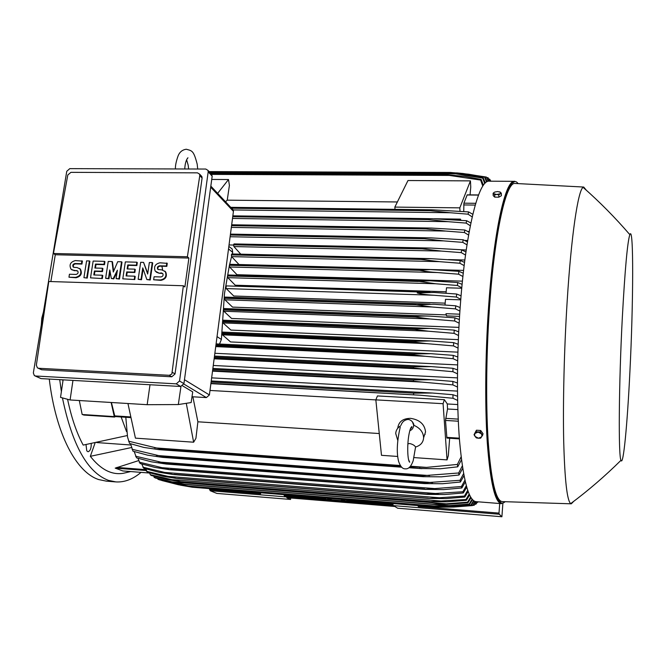 <?xml version="1.0" encoding="UTF-8"?>
<svg xmlns="http://www.w3.org/2000/svg" width="666" height="666" viewBox="0 0 666 666"><rect width="100%" height="100%" fill="white"/><g stroke="black" fill="none" stroke-linecap="round" stroke-linejoin="round"><path stroke-width="1" d="M217.64 193.365L228.505 179.529L229.404 185.381L227.239 200.166L225.533 201.773M211.73 179.437L228.505 179.529M227.239 200.166L397.369 201.964M395.03 209.349L394.838 207.093L407.975 180.528L470.437 180.877L470.762 187.071L470.054 194.872M394.838 207.093L459.815 207.859L470.437 180.877M460.006 211.247L459.815 207.859M478.554 194.947L467.207 194.847L463.902 203.172L463.744 211.53M86.014 444.588L86.755 450.832L88.037 451.748C90.218 451.048 91.292 448.343 91.25 443.606M59.715 379.653L61.38 391.658M62.446 397.902C72.194 445.055 87.529 472.544 108.441 480.361L115.967 481.926C124.634 482.392 132.992 479.204 141.034 472.369M95.105 442.857L90.335 456.318C100.708 469.538 111.688 475.199 123.277 473.293L126.931 472.46M67.582 399.292C71.412 417.632 76.607 432.892 83.192 445.096L127.231 435.564M49.276 379.071C55.769 434.14 76.44 472.535 98.768 479.578L106.402 481.152L115.335 481.876M162.654 269.988L161.905 266.225M43.44 312.046L41.8 318.148L41.3 324.916M96.612 442.557L130.861 445.005M131.527 447.535L90.335 456.318M84.74 415.051L82.176 414.51L79.304 400.532M126.532 431.576L121.145 416.966M229.304 265.942L224.475 293.606L221.387 339.477L219.522 344.047M211.638 377.863L457.467 391.1M213.262 365.476L457.434 377.888M214.86 353.288L457.575 364.901M427.464 340.859L222.652 332.084L222.144 333.117L222.427 334.807L230.561 341.941L457.875 352.147M427.064 328.338L223.227 320.204L222.727 321.22L223.01 322.91L230.927 330.078L458.316 339.643M224.192 308.583L223.568 309.54L223.843 311.238L231.593 318.465L458.899 327.381M459.54 316.383L446.57 315.9L445.979 313.686L459.682 314.185M225.275 297.153L224.65 298.093L224.933 299.8L232.534 307.109L446.303 314.901M226.598 285.964L225.974 286.888L226.257 288.594L233.749 296.012L445.163 303.147M111.13 402.489L114.286 416.591L82.176 414.51M115.318 416.591L114.619 417.058L114.286 416.591M226.257 288.594L433.708 295.238C425.99 294.763 420.479 293.997 417.199 292.932L433.957 292.466L456.651 294.022L461.072 295.821M460.78 299.284L456.393 297.036L456.651 294.022M456.393 297.036L433.708 295.238M460.739 299.842L445.496 299.342L445.005 305.003M224.933 299.8L431.909 306.984L416.175 304.845L224.633 298.26M416.175 304.845L433.749 304.262L455.71 305.802L460.148 307.55M224.65 298.093L416.192 304.67M459.89 311.097L455.486 308.882L455.71 305.802M455.486 308.882L431.909 306.984M223.843 311.238L430.161 318.981L415.309 317.024L223.535 309.89M415.309 317.024L415.334 316.658C418.706 316.092 423.634 315.917 430.136 316.134L454.886 317.84L459.349 319.547M223.568 309.54L415.334 316.658M459.132 323.176L454.695 320.995L454.886 317.84M454.695 320.995L430.161 318.981M223.01 322.91L428.471 331.21L414.593 329.445L222.694 321.753M414.593 329.445L414.618 328.887L430.278 328.421L454.204 330.12L458.674 331.793M222.727 321.22L414.618 328.887M458.499 335.506L454.046 333.341L454.204 330.12M454.046 333.341L428.471 331.21M222.427 334.807L426.823 343.648L414.036 342.091L222.119 333.832M414.036 342.091L414.061 341.342L430.502 340.942L453.646 342.632L458.133 344.272M222.144 333.117L414.061 341.342M458 348.068L453.521 345.912L453.646 342.632M453.521 345.912L426.823 343.648M215.734 346.603L425.233 356.285L413.644 354.936L215.834 345.837M413.644 354.936L413.669 354.012L430.827 353.671L453.23 355.361L457.742 356.968M215.95 344.955L413.669 354.012M457.65 360.847L453.146 358.708L453.23 355.361M453.146 358.708L425.233 356.285M216.084 343.931L427.972 353.579M214.136 358.799L423.676 369.106L413.436 367.973L214.211 358.2M413.436 367.973L413.444 366.874L431.252 366.608L452.972 368.298L457.5 369.871M214.352 357.159L413.444 366.874M457.459 373.834L452.93 371.703L452.972 368.298M452.93 371.703L423.676 369.106M431.252 366.608L214.494 356.085L428.596 366.516M212.521 371.145L422.152 382.093L413.42 381.185L212.579 370.721M413.42 381.185L413.411 379.928L431.793 379.728L452.872 381.418L457.425 382.975M212.729 369.53L413.411 379.928M457.442 387.029L452.872 384.89L452.872 381.418M452.872 384.89L422.152 382.093M212.87 368.473L429.337 379.637M210.881 383.649L420.646 395.246L210.922 383.366M413.611 394.555L413.586 393.156L432.45 393.032L452.955 394.73L457.534 396.262M211.097 382.043L413.586 393.156M457.609 400.424L453.005 398.268L452.955 394.73M453.005 398.268L420.646 395.246M211.23 380.977L430.203 392.94M192.874 396.794L197.885 421.794L195.912 438.353L193.639 442.207L135.431 438.145L127.947 403.521M193.639 442.207L186.28 403.313M130.994 417.607L114.902 416.558L111.422 402.505M209.99 390.451L375.84 399.9M379.262 433.541L197.885 421.794M397.702 456.451L381.485 455.319L375.84 399.866L377.431 395.937L444.372 399.683L447.311 403.962L447.527 408.999L445.504 420.437L446.903 438.078L459.39 438.886M414.036 457.592L447.061 459.898L443.081 403.696L444.372 399.683M375.84 399.866L443.081 403.696M397.827 427.705C398.792 421.536 403.063 418.423 410.631 418.356C419.713 419.78 424.683 424.3 425.549 431.918L423.859 437.021M409.806 430.686C412.104 429.886 413.403 428.063 413.694 425.216L412.396 421.861M413.694 425.216C420.021 427.963 423.326 432.142 423.609 437.762C423.268 442.424 420.579 445.512 415.559 447.028C414.652 445.429 412.704 444.264 409.707 443.539L407.883 443.781M397.735 440.309L395.712 433.483C395.97 430.236 397.585 427.705 400.549 425.874M449.658 438.253L448.31 455.727L447.061 459.898M192.008 396.745L206.368 397.585L209.407 394.946L233.433 211.363L233.308 209.957L232.442 209.141M63.103 379.845L60.539 397.386L70.088 399.966L147.169 404.695L178.321 404.553L191.15 402.547L192.724 391.891L182.626 385.872M70.088 399.966L72.96 380.403M147.169 404.695L150.008 384.748M178.321 404.553L180.961 386.48M34.99 375.907L41.026 378.604L180.686 386.48L183.933 383.649L212.179 176.174L211.064 173.751M176.249 383.849L35.523 375.999L34.349 375.599L33.342 372.952L66.758 171.295L69.78 168.64L205.811 169.047L207.983 170.379L208.192 171.828L179.529 381.002L176.249 383.849L180.686 386.48M38.07 368.173L41.667 369.755L171.77 376.798L175.033 373.951L202.089 178.03L201.865 176.548L200.949 175.574M50.857 281.56L55.286 254.745L53.438 253.48L67.807 174.967L70.929 172.344L197.452 172.844L199.584 174.117L199.783 175.574L187.387 256.76L188.894 258.067L184.882 286.971L183.366 285.756L171.861 374.009L169.272 375.299L38.628 368.273L37.396 367.848L36.347 365.184L48.793 281.493L183.366 285.756M141.517 279.745L138.153 279.304L140.676 262.296L143.565 262.371L147.661 274.042L149.351 262.521L152.248 262.595L149.767 279.662L146.853 279.57L142.749 267.865L141.05 279.395L141.517 279.745L143.115 268.906M143.565 262.371L147.76 273.368M152.248 262.595L152.705 262.962L150.225 280.011L146.853 279.57M108.974 278.754L105.628 278.313L108.242 261.447L112.03 261.547L113.278 272.044L117.724 261.696L121.528 261.796L118.964 278.721L116.1 278.638L117.391 270.163L113.237 278.546L111.33 278.488L109.782 269.946L108.483 278.405L108.974 278.754L110.073 271.57M112.03 261.547L112.512 261.905L113.628 271.237M121.528 261.796L122.011 262.154L119.447 279.071L116.1 278.638M117.091 272.086L113.728 278.896L111.33 278.488M87.246 278.088L83.924 277.655L86.588 260.881L89.402 260.955L89.902 261.313L87.246 278.088L83.924 277.655M79.52 268.431L80.419 269.147C82.467 273.576 80.994 276.44 76.007 277.747L68.964 277.206L69.439 274.242L75.966 274.442C77.972 273.909 78.555 272.76 77.731 270.987L71.911 269.897M77.731 270.987L73.801 270.413L71.021 269.206C68.939 264.793 70.388 261.921 75.383 260.589L82.426 261.114L81.951 264.061L75.424 263.886C73.435 264.419 72.852 265.559 73.676 267.324L77.073 267.541L80.419 269.147M102.339 278.546L90.509 277.855L93.157 261.055L104.454 261.347L103.996 264.31L95.504 264.086L94.888 268.04L102.431 268.248L101.973 271.22L94.422 271.004L93.798 274.966L102.306 275.216L102.797 275.566L102.339 278.546L90.509 277.855M104.454 261.347L104.945 261.705L104.487 264.668L96.004 264.444L95.438 268.048M102.431 268.248L102.93 268.606L102.464 271.578L94.922 271.353L94.356 274.983M134.773 279.537L122.785 278.838L125.341 261.896L136.83 262.196L136.388 265.185L127.764 264.951L127.164 268.939L134.832 269.156L134.382 272.153L126.715 271.928L126.107 275.924L134.748 276.182L135.223 276.532L134.773 279.537L122.785 278.838M136.83 262.196L137.296 262.562L136.855 265.543L128.238 265.318L127.689 268.956M134.832 269.156L135.298 269.514L134.857 272.502L127.189 272.286L126.64 275.94M164.718 271.029L165.742 272.036C167.349 276.49 165.742 279.254 160.914 280.336L153.646 279.778L154.087 276.756L160.897 276.956C162.837 276.523 163.478 275.408 162.82 273.626L161.472 272.927L159.007 273.202L156.235 272.111M162.712 273.493L159.007 273.202M158.558 272.844L155.228 271.137C153.563 266.691 155.153 263.919 159.998 262.804L167.258 263.345L166.825 266.358L160.023 266.175C158.083 266.616 157.451 267.724 158.108 269.497L158.2 269.622M55.286 254.745L188.894 258.067M153.646 279.778L160.464 279.986C165.293 278.904 166.908 276.14 165.293 271.678L161.905 269.905L158.108 269.497M166.808 262.978L166.383 265.992L159.565 265.809C157.634 266.25 156.993 267.357 157.651 269.139M166.383 265.992L166.825 266.358M134.748 276.182L134.299 279.187M126.715 271.928L127.189 272.286M134.382 272.153L134.857 272.502M127.764 264.951L128.238 265.318M136.388 265.185L136.855 265.543M102.306 275.216L101.84 278.205M94.422 271.004L94.922 271.353M101.973 271.22L102.464 271.578M95.504 264.086L96.004 264.444M103.996 264.31L104.487 264.668M68.964 277.206L75.491 277.397C80.486 276.09 81.96 273.226 79.912 268.789M81.91 260.756L81.443 263.703L74.908 263.528C72.919 264.061 72.336 265.21 73.16 266.966M81.443 263.703L81.951 264.061M89.402 260.955L86.738 277.739M108.483 278.405L105.628 278.313M113.237 278.546L113.728 278.896M118.964 278.721L119.447 279.071M141.05 279.395L138.153 279.304M149.767 279.662L150.225 280.011M187.387 256.76L53.438 253.48M230.519 247.694L232.201 249.001L232.7 252.414L232.268 253.971M231.577 256.56L229.662 264.385M488.186 181.26L486.388 177.064L488.636 181.194C478.904 180.786 466.716 226.973 460.972 296.944C456.868 346.045 456.377 401.423 459.54 440.701C463.178 480.502 468.689 500.815 476.065 501.656L501.298 503.646M486.305 423.418L486.979 423.443M410.814 427.797L411.505 427.847L410.805 427.813M515.576 183.475L514.652 183.433C506.243 183.033 495.462 228.996 490.143 298.518C486.338 347.294 485.639 402.256 488.178 441.233C491.133 480.719 495.804 500.84 502.189 501.606L502.231 501.606M586.371 190.268L583.716 187.046L583.1 187.354C578.071 190.193 571.228 235.656 567.124 301.973C564.169 349.175 562.887 402.206 563.686 440.692C564.71 479.761 567.049 500.732 570.712 503.613L571.303 503.812L573.667 501.39M622.335 317.399C618.797 384.274 618.323 456.426 620.987 460.298C623.334 466.833 627.33 424.433 629.861 372.569C633.416 303.122 633.791 224.176 629.828 234.64C627.447 241.983 624.949 269.572 622.335 317.399M482.609 435.248L483.025 433.699L480.71 430.494L476.431 430.228L474.042 434.698L475.141 436.488L474.558 434.931L474.966 433.424L478.096 432.092L481.401 433.832L481.984 435.398L481.568 436.904L478.438 438.228L480.636 438.17L482.609 435.248L480.294 432.043L476.007 431.768L474.042 434.698M476.348 437.895L478.438 438.228L475.141 436.488L476.348 437.895M480.71 430.494L480.294 432.043M476.431 430.228L476.007 431.768M425.166 434.34L424.75 434.315M122.794 470.937L115.193 468.123L138.636 460.606M145.421 468.797L145.663 470.487L146.304 470.737M145.521 468.822L145.912 470.046M161.788 480.502L178.263 484.715L192.291 487.212L180.403 485.156M192.241 487.204L435.905 506.901L451.29 506.693L470.829 505.178L473.559 500.666M473.976 500.957L471.262 505.352L450.274 506.901L435.939 506.918L192.291 487.212M471.262 505.352L470.829 505.178M178.263 484.715L180.827 484.915M443.514 506.068L451.29 506.693M157.692 478.688L158.916 479.67L175.99 483.982L188.478 486.097L434.132 505.91L448.784 505.611L469.18 504.054L472.086 499.209M157.917 479.279L175.091 483.633L188.478 486.097M175.091 483.633L448.784 505.611M472.51 499.7L469.605 504.412L449.217 505.944L434.157 505.91M469.605 504.412L469.18 504.054M153.63 476.157L155.061 477.922L171.653 482.134L184.682 484.29L432.392 504.179M154.079 477.356L172.019 481.876L184.682 484.29M184.848 484.265L432.059 504.112L446.245 503.804L467.565 502.181L470.612 497.036M184.907 484.299L432.059 504.112M471.037 497.743L467.982 502.738L448.135 504.254L432.084 504.145M467.982 502.738L467.565 502.181M172.019 481.876L446.245 503.804M130.578 443.764L132.959 451.173L147.477 455.136L162.596 457.384L423.118 476.69L421.503 476.556L421.345 475.84L458.674 472.985L462.312 465.9M132.051 449.259L163.611 456.784L163.928 457.475L162.596 457.384M163.611 456.784L421.345 475.84M163.928 457.475L421.503 476.556M462.695 468.389L459.024 475.008L441.392 476.831L423.118 476.69M459.024 475.008L458.674 472.985M156.36 455.444L429.612 475.591M134.207 451.565L136.488 457.825L151.24 461.779L166.167 464.036L424.508 483.591L423.143 483.474L423.002 482.925L460.031 480.294L463.586 473.643M135.556 456.193L166.991 463.586L167.283 464.11L166.167 464.036M166.991 463.586L423.002 482.925M167.283 464.11L423.143 483.474M463.977 475.74L460.397 482.017L442.524 483.741L424.508 483.591M460.397 482.017L460.031 480.294M158.525 461.996L432.6 482.642M137.954 458.275L140.085 463.511L155.128 467.474L169.788 469.73L424.85 489.36L461.446 486.521L464.91 480.219M139.144 462.121L170.704 469.796M170.454 469.413L424.725 488.969M465.318 481.984L461.829 487.97L443.664 489.61L424.85 489.36M461.829 487.97L461.446 486.521M160.914 467.599L435.481 488.644M141.775 464.019L143.756 468.298L159.124 472.302L173.46 474.55L427.514 494.397L426.49 494.047L462.92 491.749L466.292 485.772M142.799 467.141L173.46 474.55M173.976 474.334L426.49 494.047M174.184 474.592L426.598 494.314M466.708 487.229L463.303 492.957L444.796 494.538L427.514 494.397M463.303 492.957L462.92 491.749M163.486 472.336L438.278 493.706M145.671 468.872L147.486 472.269L163.212 476.323L177.164 478.546L429.104 498.459L464.427 496.062L467.698 490.376M146.512 471.32L177.164 478.546M177.556 478.421L428.313 498.226M177.714 478.579L428.396 498.393M468.123 491.566L464.826 497.036L445.92 498.584L429.104 498.459M464.826 497.036L464.427 496.062M166.2 476.265L440.992 497.885M149.625 472.902L150.275 474.708L151.257 475.466L167.391 479.587L180.911 481.784L430.219 501.656L465.975 499.525L469.147 494.114M150.275 474.708L181.294 481.801M181.185 481.718L430.169 501.565M469.572 495.054L466.383 500.283L447.036 501.814L430.219 501.656M466.383 500.283L465.975 499.525M169.056 479.428L443.648 501.232M125.807 417.266L127.556 437.062L129.529 443.431L143.848 447.435L159.091 449.667L401.631 467.191M128.638 441.192L160.331 448.892L160.664 449.766L159.091 449.667M160.331 448.892L400.799 466.217M409.89 466.866L426.49 467.39L457.384 464.435L461.122 456.851M160.664 449.766L401.623 467.174M408.966 467.707L419.921 468.498L419.755 467.582M461.48 459.79L457.717 466.816L440.259 468.772L419.921 468.498M457.717 466.816L457.384 464.435M154.454 447.835L400.349 465.509M410.414 466.233L426.49 467.39M447.527 408.999L457.85 409.598M447.311 403.962L457.708 404.562M461.746 288.236L446.503 287.779L446.029 293.24M461.788 287.754L457.425 285.473L435.572 283.758L418.356 281.285L430.186 280.777L457.717 282.526L462.112 284.374M228.155 275.033L227.539 275.94L227.814 277.655L435.572 283.758M227.814 277.655L235.24 285.206L446.153 291.775M227.539 275.94L418.34 281.46M227.564 275.774L418.356 281.285M457.425 285.473L457.717 282.526M229.945 264.385L229.329 265.276L229.604 266.991L236.979 274.7L462.437 281.144M231.968 254.029L231.36 254.903L231.626 256.618L238.986 264.527L463.594 270.388M448.401 259.615L464.868 260.006M229.037 244.946L233.6 245.038M234.224 243.989L233.616 244.847L422.585 248.884L422.685 248.276L430.827 248.077L466.233 250.025M464.66 240.434L467.698 240.493M467.748 231.435L469.264 231.46M232.842 215.901L431.818 218.706L466.641 220.712L470.904 222.993M232.734 216.741L428.096 219.58L428.296 218.714M232.509 218.44L448.052 221.67L428.096 219.58M470.346 225.749L466.15 223.102L466.641 220.712M466.15 223.102L448.052 221.67M231.66 224.908L431.476 228.072L464.835 230.011L469.13 232.201M231.56 225.682L426.115 228.938L426.273 228.13M231.335 227.389L445.804 231.069L426.115 228.938M468.614 235.073L464.385 232.517L464.835 230.011M464.385 232.517L445.804 231.069M230.428 234.34L431.135 237.879L463.161 239.76L467.482 241.866M230.336 235.031L424.275 238.719L424.409 237.995M230.111 236.738L443.623 240.884L424.275 238.719M467.008 244.855L462.753 242.366L463.161 239.76M462.753 242.366L443.623 240.884M233.616 244.847L233.891 246.57L240.776 254.171M233.758 244.264L422.685 248.276M233.891 246.57L441.516 251.09L422.585 248.884M465.526 255.045L461.238 252.614L461.621 249.925L465.959 251.948M461.238 252.614L441.516 251.09M231.36 254.903L421.029 259.424L421.103 258.941L430.561 258.649L460.198 260.456L464.56 262.412M231.46 254.437L421.103 258.941M231.626 256.618L439.468 261.655L421.029 259.424M464.16 265.609L459.848 263.236L460.198 260.456M459.848 263.236L439.468 261.655M229.329 265.276L419.613 270.288L430.344 269.555L458.899 271.328L463.278 273.226M229.387 264.951L419.655 269.946M229.604 266.991L437.495 272.552C430.802 272.161 424.85 271.403 419.613 270.288M462.92 276.515L458.583 274.192L458.899 271.328M458.583 274.192L437.495 272.552M460.672 220.255L460.464 219.131L460.939 220.28M454.145 219.805L460.506 219.897M434.332 218.756L460.464 219.131M230.752 207.342L432.142 209.807L468.589 211.913L472.827 214.31M231.577 208.217L430.244 210.706L430.486 209.798M233.192 209.94L450.374 212.745L430.244 210.706M472.219 216.925L468.056 214.177L468.589 211.913M468.056 214.177L450.374 212.745M482.775 186.122L480.627 180.061L445.77 174.883L211.197 173.893M211.655 174.384L452.056 175.433M211.005 173.676L446.012 174.659L465.084 176.457L481.168 179.437L483.383 185.215M480.627 180.061L481.168 179.437M490.684 181.202L489.735 179.237L490.884 181.202M489.735 179.237L489.035 179.104M489.652 181.194L488.103 177.789L489.985 181.202M488.103 177.789L487.046 177.581M462.054 173.418L456.535 172.885M486.388 177.064L462.437 173.418M450.083 173.185L459.257 173.218L450.316 172.477L209.099 171.595L450.499 172.461L468.598 174.209L485.056 177.031L487.037 181.676M486.538 181.96L484.573 177.131L485.056 177.031M484.573 177.131L459.257 173.218M209.632 172.178L448.318 173.085L466.924 174.858L483.175 177.747L485.289 182.959M210.273 172.885L455.819 173.859L448.101 173.193L209.732 172.286M484.731 183.516L482.659 178.088L483.175 177.747M482.659 178.088L455.819 173.859M493.273 262.845L492.607 262.829M489.385 181.194L514.135 181.335C505.602 180.927 494.655 227.414 489.252 297.852C485.389 347.286 484.682 403.022 487.271 442.515C490.284 482.517 495.029 502.897 501.515 503.663L496.453 496.686L492.224 480.71C489.81 465.376 488.045 445.829 486.929 422.077C485.847 382.717 486.838 341.367 489.91 298.035C485.73 351.506 485.314 412.038 488.628 451.706C492.465 491.541 497.968 508.208 505.128 501.698M494.746 197.128L494.647 194.763L496.686 194.489L493.864 193.723L493.639 192.982L494.372 192.258L493.106 193.273L493.206 195.629L494.746 197.128L498.851 197.161L501.406 195.704L501.315 193.34L500.524 192.308L500.749 193.048L500.024 193.781L496.686 194.489L498.759 194.797L501.315 193.34M498.851 197.161L498.759 194.797M494.846 192.033L497.702 191.55L500.524 192.308L499.567 191.808M493.106 193.273L494.647 194.763M497.302 197.144L496.436 197.136M502.872 503.396L501.906 516.758L499.242 514.235L499 513.103L499.7 503.521M290.717 498.01L290.559 499.45L286.771 497.685L394.871 506.501L397.66 508.225L501.906 516.758M499.242 514.235L210.173 490.717L216.858 493.414L290.559 499.45M193.706 487.329L437.862 507.209L453.746 507.051L472.51 505.569L475.008 501.456M475.407 501.565L472.51 505.569M451.382 506.868L453.746 507.051M473.076 505.361L474.217 505.228L476.381 501.681M476.714 501.706L474.217 505.228M475.174 504.237L475.957 504.145L477.43 501.764M477.647 501.781L475.957 504.145M477.289 502.372L478.046 501.814M478.113 501.814L477.722 502.314M418.34 505.636L418.256 506.551L417.948 505.602M418.256 506.551L499 513.103M210.173 490.717L209.632 488.752M209.515 489.627L260.639 493.772L260.14 492.84M392.715 503.563L393.098 504.637L348.634 501.023M348.726 500.049L392.74 503.613M325.999 499.192L284.365 495.812L283.833 494.755M284.365 495.812L284.573 494.863L324.042 498.051M324.051 498.01L346.428 499.816M346.412 499.991L348.618 501.19L326.373 499.383L324.034 498.176M348.734 500L348.618 501.19M331.21 499.267L327.597 498.942L331.21 499.267M345.046 500.391L341.425 500.066L345.046 500.391M114.41 415.867L130.852 416.933M206.368 397.585L183.849 384.057M63.054 380.186L62.246 379.795M209.407 394.946L184.465 379.72M41.026 378.604L35.523 375.999M160.464 279.986L160.914 280.336M159.565 265.809L160.023 266.175M161.472 272.927L161.921 273.285M75.491 277.397L76.007 277.747M74.908 263.528L75.424 263.886M73.801 270.413L74.317 270.762M76.607 270.496L77.114 270.846M41.667 369.755L38.628 368.273M171.77 376.798L169.272 375.299M175.033 373.951L172.486 372.402M202.089 178.03L199.783 175.574M183.933 383.649L179.529 381.002M212.179 176.174L208.192 171.828M233.433 211.363L210.681 187.171M217.041 336.613L221.387 339.477M228.521 248.901L232.7 252.414M518.056 183.608C509.215 170.829 496.07 217.316 489.91 298.035C494.905 234.074 504.403 189.227 512.52 182.875C514.818 181.56 515.359 181.044 514.135 181.335M149.675 473.043L122.669 470.929M145.663 470.487L115.193 468.123M145.396 469.622L116.866 467.415M459.34 438.17L446.695 437.354M458.308 421.212L445.504 420.437M458.208 419.114L445.629 418.356M475.233 205.07L463.711 204.945M475.749 203.305L463.902 203.172M478.496 195.096L467.099 194.988M197.702 169.022L197.178 164.094C193.59 150.341 192.108 150.866 186.255 149.242C182.226 149.825 179.47 152.156 177.964 156.252C176.14 161.438 175.291 165.667 175.399 168.956M188.153 165.101L186.597 159.715M188.611 168.998L188.22 165.509M184.74 168.989C185.073 163.503 186.147 159.765 187.97 157.792L187.296 158.433M114.619 417.058L83.65 415.043M226.457 285.905L430.094 292.291M225.141 297.094L430.078 304.079M224.059 308.533L430.136 316.134M223.227 320.204L430.278 328.421M222.652 332.084L430.502 340.942M216.084 343.897L430.827 353.671M212.87 368.44L431.793 379.728M211.239 380.952L432.45 393.032M423.609 437.762L425.549 431.918M413.819 424.458C412.704 421.47 410.789 419.788 408.058 419.413C404.562 419.913 402.222 421.819 401.032 425.141M405.144 468.822C402.555 468.972 400.383 466.5 398.601 461.396C396.437 452.697 396.978 441.292 400.216 427.181M405.219 468.831C408.449 469.272 411.113 466.558 413.195 460.681L415.576 447.019M408.524 459.515L409.698 462.204C407.267 460.764 406.626 439.835 410.423 428.754L411.73 426.615C412.254 426.764 411.788 427.564 410.331 429.012M165.293 271.678L165.742 272.036M201.865 176.548L199.584 174.117M211.971 174.733L207.983 170.379M63.029 380.344L61.863 379.778M233.391 210.156L210.822 186.097M228.846 246.403L232.201 249.001M571.303 503.812L502.189 501.606M570.712 503.613C588.403 490.426 605.161 475.99 620.987 460.298M629.828 234.64C615.276 217.715 599.7 201.956 583.1 187.354M583.716 187.046L514.652 183.433M130.669 471.561L123.277 473.293M149.675 473.051L122.711 470.937M169.872 469.738L425.974 489.46M180.952 481.784L430.744 501.706M408.949 467.723L421.828 468.648M228.013 274.975L430.186 280.777M232.85 215.842L431.818 218.706M231.676 224.775L431.476 228.072M230.461 234.107L431.135 237.879M234.074 243.923L430.827 248.077M231.818 253.962L430.561 258.649M229.803 264.319L430.344 269.555M230.744 207.334L432.142 209.807M488.453 181.21L487.121 178.63"/></g></svg>

